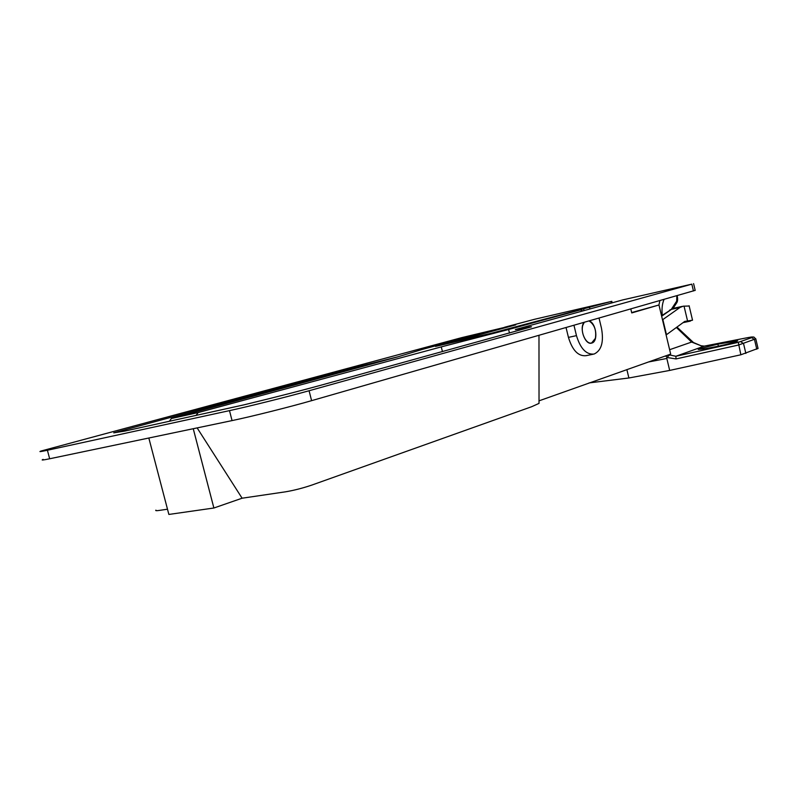 <?xml version="1.0" encoding="UTF-8"?>
<svg xmlns="http://www.w3.org/2000/svg" width="798" height="798" viewBox="0 0 798 798"><rect width="100%" height="100%" fill="white"/><g stroke="black" fill="none" stroke-linecap="round" stroke-linejoin="round"><path stroke-width="1.2" d="M589.283 320.906C596.365 323.439 598.46 341.544 591.837 343.04L591.687 343.08C585.293 345.424 578.969 328.427 584.036 322.422M538.979 402.152L539.029 403.389L531.638 406.721L311.789 485.094C302.781 488.137 294.033 490.381 285.564 491.807L242.103 498.211L213.884 508.007L193.256 428.716M148.827 438.012L168.867 514.441L213.884 508.007M167.49 509.204L159.061 510.451C156.288 510.84 155.241 510.74 155.919 510.141M630.809 308.986L631.747 312.926L658.968 304.986L670.679 354.113L538.939 400.875M593.233 354.222L586.061 355.679C578.271 356.457 572.395 350.352 568.435 337.384L566.051 327.579M197.136 427.908L242.103 498.211M43.132 459.389C40.678 460.386 42.863 460.177 49.666 458.77L232.058 420.596C250.971 416.686 290.302 406.82 311.599 400.666L695.188 290.362M504.675 327.37L461.563 337.674L40.907 451.07C38.434 451.987 40.598 451.718 47.401 450.252L229.485 410.631C248.358 406.561 287.729 396.726 309.075 390.741L691.826 284.148L622.799 299.888L515.458 329.514C513.643 330.392 533.593 325.823 531.298 326.871L331.449 382.322C306.801 389.205 277.724 396.696 244.198 404.795L124.697 431.1L113.745 432.845L351.469 368.367L397.983 356.796M659.886 300.637L658.929 304.996L631.667 312.577M599.039 318.113L601.463 328.168C603.966 341.923 601.502 350.551 594.081 354.053C586.311 354.811 580.435 348.666 576.465 335.639L573.971 325.305M690.33 321.115L683.028 322.661L692.534 320.188L684.724 321.424L666.46 334.711L662.849 319.569L680.016 307.449L683.178 306.203L689.173 306.013M515.707 324.896L504.645 327.23L534.55 319.29L611.797 301.325L491.418 333.255L447.359 343.389L515.707 324.896M169.376 421.294L171.371 418.511L397.613 356.915L422.192 349.444L495.927 329.554L510.84 326.212M509.483 333.065L508.605 329.504L580.326 309.933L582.829 310.871M196.019 415.449L198.173 412.566L441.264 346.891L508.605 329.504M510.062 326.272L435.528 346.412L491.688 333.454L580.326 309.933M442.441 351.609L441.264 346.891M699.926 348.676L698.26 349.454L705.043 348.766L717.901 346.272C728.424 344.068 735.048 342.282 737.751 340.896L717.881 344.128L699.926 348.676M648.195 362.043L666.829 358.462L667.068 357.504L665.592 355.908M589.054 382.92L628.884 377.983L669.682 370.432L740.863 354.781L758.04 348.387M669.682 370.432L666.829 358.462M628.884 377.983L626.869 369.574M755.796 338.811L738.569 345.025L676.046 358.93L667.068 357.504M701.063 345.753L691.617 342.063L691.098 340.616M668.754 354.791L675.866 356.267L738.28 342.332L751.756 337.624C753.93 336.726 752.514 336.746 747.517 337.674L704.175 346.142L675.866 356.267L676.046 358.93M676.963 327.07L693.482 342.551L700.993 345.724L704.225 346.123L700.853 345.813M667.218 357.175L669.193 355.28M584.226 322.362L582.799 325.305C580.365 332.796 586.43 344.816 591.657 342.941L595.398 338.332C596.535 330.292 594.44 324.497 589.094 320.966M232.058 420.596L229.485 410.631M311.599 400.666L309.075 390.741M49.666 458.77L47.401 450.252M693.452 290.991L691.826 284.148M568.435 337.384L576.465 335.639M674.39 308.118L671.527 309.325L680.016 307.449M684.026 306.093L687.497 320.686M661.542 315.799L671.527 309.325L661.652 316.237M583.627 308.906L584.026 310.542M589.523 307.42L589.892 308.936M610.969 301.564L611.318 303.041M198.173 412.566L171.371 418.511L198.183 412.566M664.026 299.44C662.21 303.729 661.622 309.006 662.26 315.29M669.632 349.704L691.617 342.063L676.395 327.489M671.477 309.075L676.674 301.145L676.854 295.759M740.773 341.664L743.566 343.669L745.861 353.424M738.28 342.332L740.863 354.781M751.756 337.624L754.509 339.599L756.773 349.215M731.008 343.22L730.639 341.644M718.37 346.182L717.881 344.128M704.355 346.103L747.517 337.674M747.686 337.644L753.801 336.995L755.826 338.951L758.07 348.536M676.674 301.145L676.574 303.021M538.979 335.36L539.029 403.389M695.198 290.432L693.582 283.609M669.702 310.083L673.791 308.247L682.27 306.382M692.534 320.188L689.113 305.754M611.797 301.325L612.156 302.821M677.183 295.669C677.861 299.031 677.711 301.395 676.744 302.761L673.013 308.467M590.43 343.2L591.268 343.02"/></g></svg>
